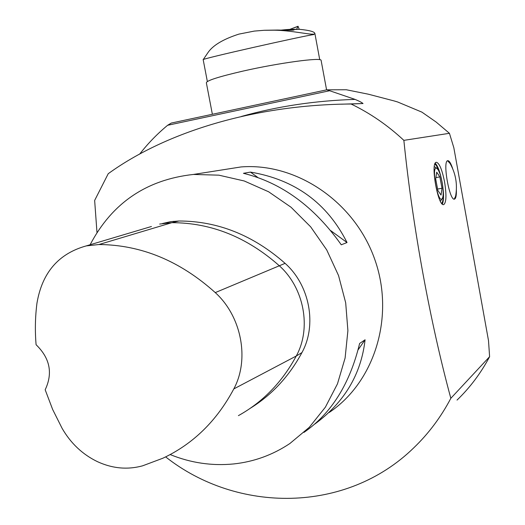 <?xml version="1.0" encoding="UTF-8"?>
<svg xmlns="http://www.w3.org/2000/svg" width="525" height="525" viewBox="0 0 525 525"><rect width="100%" height="100%" fill="white"/><g stroke="black" fill="none" stroke-linecap="round" stroke-linejoin="round"><path stroke-width="0.79" d="M329.116 412.532C374.771 382.062 395.273 316.148 374.542 258.766C354.086 201.278 296.067 162.553 241.06 166.937L221.76 169.982M165.638 456.894C237.07 513.345 346.113 513.929 413.871 447.727C428.656 433.519 440.98 417.034 450.85 398.272M450.811 398.258C430.211 322.33 412.709 227.351 403.869 140.431M403.902 140.398C387.844 125.39 370.217 113.243 351.008 103.97M108.288 173.663C165.618 132.143 254.271 104.652 350.982 104.009M108.268 173.637L94.631 200.471M96.987 232.608L94.651 200.491M449.433 133.304L403.856 140.359M449.472 133.337L436.137 122.049L421.903 112.133M346.264 89.742L368.34 94.198L393.999 100.898L397.628 101.975L421.916 112.14M326.832 89.814L346.303 89.749M326.793 89.801L329.615 90.713M329.575 90.707L354.992 99.369C359.146 101.089 361.823 102.473 363.018 103.53L351.081 104.009M457.045 400.089C470.072 387.535 480.933 373.058 489.622 356.652M450.817 398.324L489.602 356.692M449.446 133.337L453.836 147.742L488.506 340.653L489.602 356.646M139.643 154.127C147.919 143.476 157.257 133.849 167.665 125.245L171.353 123.021M329.569 90.746L167.685 125.272M435.238 163.216C437.929 166.071 440.232 172.469 442.162 182.418C443.914 192.97 443.979 200.176 442.352 204.041M444.577 181.985C446.617 194.834 446.368 202.355 443.828 204.54C438.198 207.519 430.152 162.927 436.216 162.278C439.235 162.763 442.017 169.332 444.577 181.985M454.23 199.126L455.602 196.238M456.376 189.906C456.514 195.412 455.91 198.47 454.578 199.087C449.656 201.718 442.372 161.234 447.681 160.689C449.183 160.486 450.863 163.177 452.708 168.755M450.076 163.459L447.549 160.742M434.864 164.076L436.485 165.749L439.517 172.718M443.159 193.646C443.317 198.791 442.831 202.027 441.709 203.365M171.38 123.04L326.76 89.828M212.369 114.279L206.364 82.832C206.377 80.653 218.636 76.729 243.134 71.059C278.683 62.954 321.359 57.192 321.097 60.309L321.136 60.519M173.618 221.832L173.263 221.327M435.678 178.927L437.863 190.45L441.033 195.057L442.011 188.258L439.858 176.899L436.702 172.18L435.678 178.927M437.594 189.046L442.011 188.258M435.875 177.621L439.858 176.899M437.968 169.575L436.8 168.341C430.736 164.653 438.08 205.334 442.234 198.496C444.787 195.339 441.748 174.753 437.968 169.575M86.218 245.91C58.498 253.627 42.072 272.744 36.947 303.253C35.195 316.962 34.913 330.789 36.094 344.728C49.993 358.214 53.018 373.229 45.176 389.773L52.657 409.487L62.114 428.354C70.803 443.376 82.596 454.486 97.493 461.685C112.521 468.576 127.588 469.941 142.688 465.787L162.783 458.259C193.069 444.045 216.74 420.938 233.802 388.927C249.756 359.369 241.585 316.398 215.263 292.602C179.996 260.892 141.232 244.867 98.956 244.525L86.218 245.91L151.436 226.498M238.409 415.636C262.828 402.071 282.115 382.193 296.271 356.009C311.666 328.072 304.139 287.792 279.175 265.637C246.848 237.07 211.083 222.751 171.878 222.679L159.639 224.057M162.527 223.499L170.704 221.655L178.986 220.999C217.783 221.051 253.148 235.174 285.095 263.353C309.763 285.219 317.185 324.975 301.947 352.583C289.163 376.281 271.983 394.82 250.412 408.201M303.962 432.397C331.367 413.438 349.919 383.795 359.618 343.455L365.085 339.78C361.154 374.227 344.426 402.301 314.895 424.003M365.085 339.78L358.076 349.873M170.172 454.571C190.831 462.952 212.041 466.075 233.802 463.929C254.028 461.751 272.724 454.952 289.879 443.52L309.277 427.324L325.362 407.21L337.477 383.834L345.109 358.004L347.898 330.665L345.693 302.827L338.546 275.559L326.721 249.907L310.675 226.846L291.047 207.237L268.616 191.776L244.25 180.981L218.866 175.166L193.403 174.444C146.423 179.642 111.996 203.077 90.123 244.748M341.27 244.794C314.114 206.496 281.505 182.667 243.442 173.309L250.477 172.102C294.958 179.589 327.147 203.063 347.032 242.53L341.27 244.794M250.477 172.102L257.768 177.424M330.737 230.646L347.032 242.53M299.237 29.308L298.049 26.263L296.658 29.242M289.649 29.433L298.049 26.263M203.188 59.66L207.611 53.13C212.441 45.616 222.882 39.277 238.927 34.112L254.31 31.087L264.239 30.286L274.221 30.194C290.568 30.338 309.579 34.748 313.281 34.112L313.845 34.282L314.908 33.58C314.646 31.73 309.566 30.312 299.657 29.328L296.94 29.42M265.302 30.247L277.745 30.056C288.127 30.338 293.58 30.292 294.112 29.925L292.825 29.544C290.935 29.249 287.109 29.439 281.341 30.102M291.119 29.446L296.907 29.242M313.845 34.282L313.281 34.112M203.214 59.686C198.923 59.378 304.205 35.7 313.897 34.538M354.979 99.409C315.256 100.643 277.41 106.319 241.428 116.445M341.48 104.186L362.926 103.53M301.947 352.583L296.271 356.009L233.802 388.927M285.095 263.353L215.263 292.602M178.986 220.999L171.878 222.679L98.956 244.525M297.911 26.421L289.774 29.413M341.427 104.186L363.031 103.53M321.097 60.309L326.576 89.867M436.8 168.341L434.326 166.556M442.188 198.568L440.377 201.246M455.536 196.58C457.78 184.36 455.726 172.928 449.374 162.278M163.505 223.342L170.704 221.655M241.06 166.937L193.403 174.444M299.657 29.328L292.884 29.551M277.745 30.056L274.221 30.174M203.188 59.719L207.355 81.519M314.908 33.613L319.738 59.699"/></g></svg>
